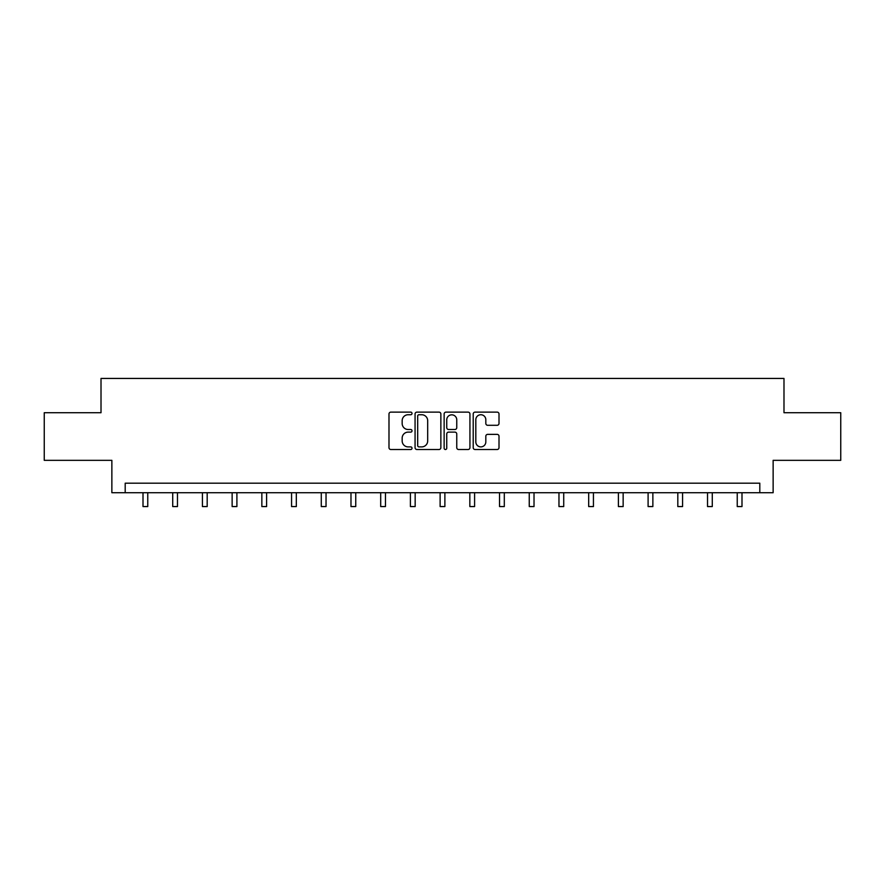 <?xml version="1.0" encoding="UTF-8"?>
<svg xmlns="http://www.w3.org/2000/svg" width="885" height="885" viewBox="0 0 885 885"><rect width="100%" height="100%" fill="white"/><g stroke="black" fill="none" stroke-linecap="round" stroke-linejoin="round"><path stroke-width="1.33" d="M412.023 413.428A1.305 1.305 0 0 0 410.717 412.122L390.86 412.122A1.87 1.87 0 0 0 388.991 413.992L388.991 447.644A1.87 1.87 0 0 0 390.86 449.514L410.717 449.514A1.305 1.305 0 0 0 412.023 448.197A1.305 1.305 0 0 0 410.717 446.892L408.151 446.892A5.985 5.985 0 0 1 402.166 440.907L402.166 438.108A5.985 5.985 0 0 1 408.151 432.123L410.717 432.123A1.305 1.305 0 0 0 412.023 430.818A1.305 1.305 0 0 0 410.717 429.502L408.151 429.502A5.985 5.985 0 0 1 402.166 423.528L402.166 420.718A5.985 5.985 0 0 1 408.151 414.733L410.717 414.733A1.305 1.305 0 0 0 412.023 413.428M497.138 425.298A1.87 1.87 0 0 0 499.007 423.428L499.007 413.992A1.87 1.87 0 0 0 497.138 412.122L475.079 412.122A1.87 1.87 0 0 0 473.209 413.992L473.209 447.644A1.87 1.87 0 0 0 475.079 449.514L497.138 449.514A1.87 1.87 0 0 0 499.007 447.644L499.007 436.239A1.87 1.87 0 0 0 497.138 434.369L487.69 434.369A1.87 1.87 0 0 0 485.821 436.239L485.821 441.892A5 5 0 0 1 480.82 446.892A5 5 0 0 1 475.82 441.892L475.82 419.733A5 5 0 0 1 480.82 414.733A5 5 0 0 1 485.821 419.733L485.821 423.428A1.87 1.87 0 0 0 487.69 425.298L497.138 425.298M759.806 492.713L773.136 492.713L773.136 460.333L840.75 460.333L840.75 412.72L783.988 412.72L783.988 378.437L101.012 378.437L101.012 412.72L44.25 412.72L44.25 460.333L111.864 460.333L111.864 492.713L759.806 492.713L759.806 483.188L125.194 483.188L125.194 492.713M440.863 413.992A1.87 1.87 0 0 0 438.993 412.122L416.935 412.122A1.87 1.87 0 0 0 415.065 413.992L415.065 447.644A1.87 1.87 0 0 0 416.935 449.514L438.993 449.514A1.87 1.87 0 0 0 440.863 447.644L440.863 413.992M446.007 412.122L468.065 412.122A1.87 1.87 0 0 1 469.935 413.992L469.935 447.644A1.87 1.87 0 0 1 468.065 449.514L458.629 449.514A1.87 1.87 0 0 1 456.76 447.644L456.76 433.993A1.87 1.87 0 0 0 454.89 432.123L448.618 432.123A1.87 1.87 0 0 0 446.748 433.993L446.748 448.197A1.305 1.305 0 0 1 445.443 449.514A1.305 1.305 0 0 1 444.137 448.197L444.137 413.992A1.87 1.87 0 0 1 446.007 412.122M418.992 414.733A1.305 1.305 0 0 0 417.687 416.05L417.687 445.586A1.305 1.305 0 0 0 418.992 446.892L421.702 446.892A5.985 5.985 0 0 0 427.687 440.907L427.687 420.718A5.985 5.985 0 0 0 421.702 414.733L418.992 414.733M456.76 419.833A5 5 0 0 0 451.759 414.833A5 5 0 0 0 446.748 419.833L446.748 427.632A1.87 1.87 0 0 0 448.618 429.502L454.89 429.502A1.87 1.87 0 0 0 456.76 427.632L456.76 419.833M143.005 492.713L143.005 506.563L147.762 506.563L147.762 492.713M172.719 492.713L172.719 506.563L177.476 506.563L177.476 492.713M202.422 492.713L202.422 506.563L207.19 506.563L207.19 492.713M232.136 492.713L232.136 506.563L236.903 506.563L236.903 492.713M261.849 492.713L261.849 506.563L266.606 506.563L266.606 492.713M291.563 492.713L291.563 506.563L296.32 506.563L296.32 492.713M321.277 492.713L321.277 506.563L326.034 506.563L326.034 492.713M350.98 492.713L350.98 506.563L355.748 506.563L355.748 492.713M380.694 492.713L380.694 506.563L385.462 506.563L385.462 492.713M410.408 492.713L410.408 506.563L415.165 506.563L415.165 492.713M440.122 492.713L440.122 506.563L444.878 506.563L444.878 492.713M469.835 492.713L469.835 506.563L474.592 506.563L474.592 492.713M499.538 492.713L499.538 506.563L504.306 506.563L504.306 492.713M529.252 492.713L529.252 506.563L534.02 506.563L534.02 492.713M558.966 492.713L558.966 506.563L563.723 506.563L563.723 492.713M588.68 492.713L588.68 506.563L593.437 506.563L593.437 492.713M618.394 492.713L618.394 506.563L623.151 506.563L623.151 492.713M648.097 492.713L648.097 506.563L652.864 506.563L652.864 492.713M677.81 492.713L677.81 506.563L682.578 506.563L682.578 492.713M707.524 492.713L707.524 506.563L712.281 506.563L712.281 492.713M737.238 492.713L737.238 506.563L741.995 506.563L741.995 492.713"/></g></svg>
